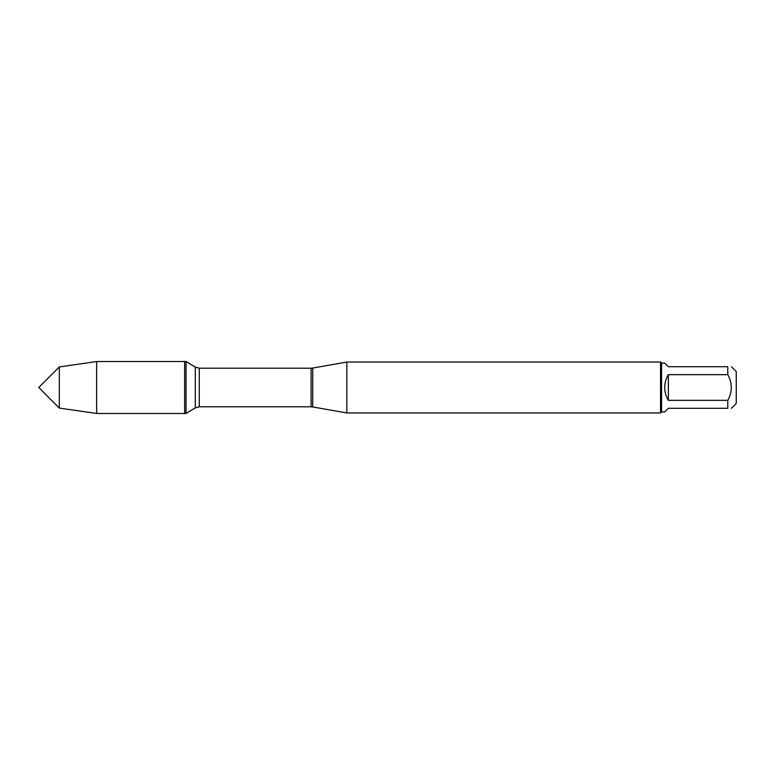 <?xml version="1.0" encoding="UTF-8"?>
<svg xmlns="http://www.w3.org/2000/svg" width="775" height="775" viewBox="0 0 775 775"><rect width="100%" height="100%" fill="white"/><g stroke="black" fill="none" stroke-linecap="round" stroke-linejoin="round"><path stroke-width="1.16" d="M186.048 413.472L186.048 361.528L184.634 361.528L184.634 413.472L184.634 361.528L96.623 361.528L96.623 413.472L186.048 413.472L195.31 407.902L195.31 367.098L186.048 361.528M731.416 366.711L736.25 371.545L736.25 403.455L731.416 408.289M727.764 366.711C732.501 366.711 732.501 366.711 727.764 366.711L727.764 374.654C732.501 383.218 732.501 391.782 727.764 400.346L727.764 408.289C732.501 408.289 732.501 408.289 727.764 408.289L668.36 408.289L664.708 411.942L661.569 411.942L661.569 363.058L664.708 363.058L668.36 366.711L727.764 366.711M727.764 374.654L668.36 374.654C665.958 378.597 664.737 382.879 664.708 387.5C664.737 392.121 665.958 396.403 668.36 400.346L727.764 400.346M346.822 387.5L346.822 412.959L660.552 412.959L660.552 362.041L346.822 362.041L346.822 387.5M668.36 400.346L668.36 374.654M59.317 408.067L38.75 387.5L59.317 366.933L59.317 408.067L96.623 413.472M312.732 406.952L311.114 406.807L311.114 368.193L312.732 368.048L312.732 406.952L346.822 412.959M311.114 368.193L199.252 368.193L199.252 406.807L195.31 407.902M312.732 368.048L346.822 362.041M311.114 406.807L199.252 406.807M199.252 368.193L195.31 367.098M661.569 363.058L660.552 362.041M661.569 411.942L660.552 412.959M59.317 366.933L96.623 361.528"/></g></svg>

